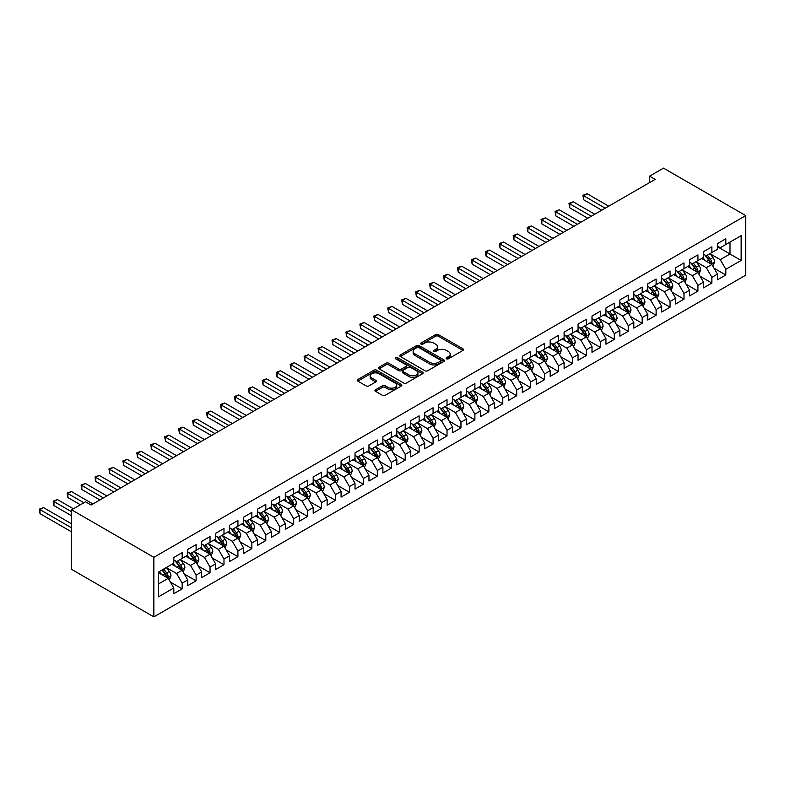 <?xml version="1.0" encoding="UTF-8"?>
<svg xmlns="http://www.w3.org/2000/svg" width="785" height="785" viewBox="0 0 785 785"><rect width="100%" height="100%" fill="white"/><g stroke="black" fill="none" stroke-linecap="round" stroke-linejoin="round"><path stroke-width="1.18" d="M446.498 358.804A1.354 0.785 0 0 0 448.412 358.804L462.954 350.404A1.933 1.119 0 0 0 463.523 349.619A1.933 1.119 0 0 0 462.954 348.825L438.324 334.606A1.933 1.119 0 0 0 435.587 334.606L421.054 343.006A1.354 0.785 0 0 0 420.652 343.555A1.354 0.785 0 0 0 421.054 344.105A1.354 0.785 0 0 0 422.968 344.105L424.852 343.025A6.192 3.572 0 0 1 433.605 343.025L435.655 344.203A6.192 3.572 0 0 1 437.471 346.735A6.192 3.572 0 0 1 435.655 349.266L433.771 350.346A1.354 0.785 0 0 0 433.379 350.905A1.354 0.785 0 0 0 433.771 351.454A1.354 0.785 0 0 0 435.695 351.454L437.569 350.365A6.192 3.572 0 0 1 446.331 350.365L448.382 351.552A6.192 3.572 0 0 1 450.197 354.084A6.192 3.572 0 0 1 448.382 356.606L446.498 357.695A1.354 0.785 0 0 0 446.106 358.245A1.354 0.785 0 0 0 446.498 358.804L446.498 357.695M375.524 389.752A1.933 1.119 0 0 0 374.955 390.537A1.933 1.119 0 0 0 375.524 391.332L382.432 395.316A1.933 1.119 0 0 0 385.17 395.316L401.312 385.994A1.933 1.119 0 0 0 401.881 385.209A1.933 1.119 0 0 0 401.312 384.414L376.682 370.196A1.933 1.119 0 0 0 373.945 370.196L357.803 379.518A1.933 1.119 0 0 0 357.234 380.313A1.933 1.119 0 0 0 357.803 381.098L366.144 385.916A1.933 1.119 0 0 0 368.881 385.916L375.789 381.932A1.933 1.119 0 0 0 376.358 381.137A1.933 1.119 0 0 0 375.789 380.352L371.658 377.958A5.181 2.993 0 0 1 370.137 375.848A5.181 2.993 0 0 1 373.336 373.081A5.181 2.993 0 0 1 378.978 373.729L395.189 383.09A5.181 2.993 0 0 1 396.71 385.209A5.181 2.993 0 0 1 393.511 387.967A5.181 2.993 0 0 1 387.868 387.319L385.17 385.759A1.933 1.119 0 0 0 382.432 385.759L375.524 389.752L375.524 391.332L382.432 387.368L382.432 385.759M71.621 509.838L153.86 557.321L153.86 616.882L71.621 569.4L71.621 509.838L85.555 501.792L91.138 505.01L655.141 179.382L649.568 176.164L649.568 182.601M649.568 176.164L663.502 168.118L745.75 215.6L153.86 557.321M424.979 370.746A1.933 1.119 0 0 0 427.717 370.746L443.868 361.424A1.933 1.119 0 0 0 444.438 360.639A1.933 1.119 0 0 0 443.868 359.844L419.239 345.626A1.933 1.119 0 0 0 416.501 345.626L400.35 354.948A1.933 1.119 0 0 0 399.791 355.742A1.933 1.119 0 0 0 400.35 356.527L424.979 370.746M396.18 359.098A1.354 0.785 0 0 1 397.553 359.285L422.565 373.729L406.444 383.031A1.933 1.119 0 0 1 403.706 383.031L379.076 368.813L379.076 367.233A1.933 1.119 0 0 0 378.507 368.028A1.933 1.119 0 0 0 379.076 368.813M379.076 367.233L385.984 363.249A1.933 1.119 0 0 1 388.722 363.249L398.711 369.009A1.933 1.119 0 0 0 401.449 369.009L406.031 366.369A1.933 1.119 0 0 0 406.601 365.575A1.933 1.119 0 0 0 406.031 364.789L395.63 358.784A1.354 0.785 0 0 1 395.238 358.225A1.354 0.785 0 0 1 396.072 357.509A1.354 0.785 0 0 1 397.553 357.675L422.585 372.129A1.933 1.119 0 0 1 423.154 372.924A1.933 1.119 0 0 1 422.585 373.709L422.585 372.129M153.86 616.882L745.75 275.162L745.75 215.6M717.451 246.745L730.001 253.997L730.001 242.084L741.148 235.637L725.821 244.498L725.821 238.777L717.451 243.605L717.451 249.326L711.877 252.544L711.877 246.833L703.517 251.661L703.517 257.372L697.934 260.591L697.934 254.88L689.573 259.707L689.573 265.418L684 268.637L684 262.926L675.63 267.754L675.63 273.465L670.056 276.683L670.056 270.972L661.696 275.8L661.696 281.521L656.113 284.739L656.113 279.018L647.753 283.846L647.753 289.567L642.179 292.785L642.179 287.065L633.809 291.902L633.809 297.613L628.236 300.832L628.236 295.121L619.875 299.948L619.875 305.659L614.302 308.878L614.302 303.167L605.932 307.995L605.932 313.706L600.358 316.924L600.358 311.213L591.998 316.041L591.998 321.762L586.415 324.98L586.415 319.26L578.054 324.087L578.054 329.808L572.481 333.026L572.481 327.306L564.111 332.143L564.111 337.854L558.537 341.073L558.537 335.362L550.177 340.19L550.177 345.9L544.594 349.119L544.594 343.408L536.234 348.236L536.234 353.947L530.66 357.165L530.66 351.454L522.29 356.282L522.29 361.993L516.716 365.221L516.716 359.501L508.356 364.328L508.356 370.049L502.783 373.267L502.783 367.547L494.413 372.384L494.413 378.095L488.839 381.314L488.839 375.603L480.479 380.431L480.479 386.141L474.896 389.36L474.896 383.649L466.535 388.477L466.535 394.188L460.962 397.406L460.962 391.695L452.592 396.523L452.592 402.234L447.018 405.452L447.018 399.742L438.658 404.569L438.658 410.29L433.075 413.509L433.075 407.788L424.714 412.616L424.714 418.336L419.141 421.555L419.141 415.844L410.771 420.672L410.771 426.383L405.197 429.601L405.197 423.89L396.837 428.718L396.837 434.429L391.264 437.647L391.264 431.936L382.894 436.764L382.894 442.475L377.32 445.694L377.32 439.983L368.96 444.81L368.96 450.531L363.376 453.75L363.376 448.029L355.016 452.857L355.016 458.577L349.443 461.796L349.443 456.075L341.073 460.913L341.073 466.624L335.499 469.842L335.499 464.131L327.139 468.959L327.139 474.67L321.556 477.888L321.556 472.177L313.195 477.005L313.195 482.716L307.622 485.935L307.622 480.224L299.252 485.051L299.252 490.762L293.678 493.991L293.678 488.27L285.318 493.098L285.318 498.818L279.745 502.037L279.745 496.316L271.375 501.154L271.375 506.865L265.801 510.083L265.801 504.372L257.441 509.2L257.441 514.911L251.857 518.129L251.857 512.419L243.497 517.246L243.497 522.957L237.924 526.176L237.924 520.465L229.554 525.293L229.554 531.003L223.98 534.232L223.98 528.511L215.62 533.339L215.62 539.059L210.037 542.278L210.037 536.557L201.676 541.385L201.676 547.106L196.103 550.324L196.103 544.613L187.733 549.441L187.733 555.152L182.159 558.37L182.159 552.66L173.799 557.487L173.799 563.198L158.462 572.049L158.462 596.845L173.799 587.985L168.225 578.329L158.462 572.697M741.148 235.637L741.148 260.434L725.821 269.284L720.237 259.629L710.131 253.79M714.036 268.195L725.821 274.995L725.821 269.284M725.821 274.995L717.451 279.823L717.451 274.112L711.877 277.331L706.304 267.675L696.197 261.837M700.092 276.241L711.877 283.042L711.877 277.331M711.877 283.042L703.517 287.879L703.517 282.158L697.934 285.377L692.36 275.721L682.253 269.883M686.159 284.298L697.934 291.098L697.934 285.377M697.934 291.098L689.573 295.925L689.573 290.205L684 293.423L678.417 283.768L668.31 277.939M672.215 292.344L684 299.144L684 293.423M684 299.144L675.63 303.972L675.63 298.261L670.056 301.479L664.483 291.814L654.376 285.985M658.281 300.39L670.056 307.19L670.056 301.479M670.056 307.19L661.696 312.018L661.696 306.307L656.113 309.525L650.539 299.87L640.432 294.032M644.338 308.436L656.113 315.236L656.113 309.525M656.113 315.236L647.753 320.064L647.753 314.353L642.179 317.572L636.606 307.916L626.499 302.078M630.394 316.483L642.179 323.283L642.179 317.572M642.179 323.283L633.809 328.12L633.809 322.399L628.236 325.618L622.662 315.962L612.555 310.124M616.461 324.539L628.236 331.339L628.236 325.618M628.236 331.339L619.875 336.166L619.875 330.446L614.302 333.664L608.718 324.009L598.612 318.18M602.517 332.585L614.302 339.385L614.302 333.664M614.302 339.385L605.932 344.213L605.932 338.502L600.358 341.72L594.785 332.055L584.678 326.226M588.573 340.631L600.358 347.431L600.358 341.72M600.358 347.431L591.998 352.259L591.998 346.548L586.415 349.767L580.841 340.111L570.734 334.273M574.64 348.677L586.415 355.477L586.415 349.767M586.415 355.477L578.054 360.305L578.054 354.594L572.481 357.813L566.898 348.157L556.791 342.319M560.696 356.724L572.481 363.524L572.481 357.813M572.481 363.524L564.111 368.351L564.111 362.641L558.537 365.859L552.964 356.204L542.857 350.365M546.762 364.77L558.537 371.58L558.537 365.859M558.537 371.58L550.177 376.408L550.177 370.687L544.594 373.905L539.02 364.25L528.913 358.411M532.819 372.826L544.594 379.626L544.594 373.905M544.594 379.626L536.234 384.454L536.234 378.733L530.66 381.961L525.087 372.296L514.98 366.467M518.875 380.872L530.66 387.672L530.66 381.961M530.66 387.672L522.29 392.5L522.29 386.789L516.716 390.008L511.143 380.352L501.036 374.514M504.941 388.918L516.716 395.718L516.716 390.008M516.716 395.718L508.356 400.546L508.356 394.835L502.783 398.054L497.199 388.398L487.092 382.56M490.998 396.965L502.783 403.765L502.783 398.054M502.783 403.765L494.413 408.592L494.413 402.882L488.839 406.1L483.266 396.445L473.159 390.606M477.064 405.011L488.839 411.811L488.839 406.1M488.839 411.811L480.479 416.649L480.479 410.928L474.896 414.146L469.322 404.491L459.215 398.652M463.121 413.067L474.896 419.867L474.896 414.146M474.896 419.867L466.535 424.695L466.535 418.974L460.962 422.202L455.378 412.537L445.272 406.709M449.177 421.113L460.962 427.913L460.962 422.202M460.962 427.913L452.592 432.741L452.592 427.03L447.018 430.249L441.445 420.583L431.338 414.755M435.243 429.159L447.018 435.96L447.018 430.249M447.018 435.96L438.658 440.787L438.658 435.076L433.075 438.295L427.501 428.639L417.394 422.801M421.3 437.206L433.075 444.006L433.075 438.295M433.075 444.006L424.714 448.834L424.714 443.123L419.141 446.341L413.567 436.686L403.461 430.847M407.356 445.252L419.141 452.052L419.141 446.341M419.141 452.052L410.771 456.89L410.771 451.169L405.197 454.387L399.624 444.732L389.517 438.893M393.422 453.308L405.197 460.108L405.197 454.387M405.197 460.108L396.837 464.936L396.837 459.215L391.264 462.434L385.68 452.778L375.573 446.95M379.479 461.354L391.264 468.154L391.264 462.434M391.264 468.154L382.894 472.982L382.894 467.271L377.32 470.49L371.747 460.824L361.64 454.996M365.545 469.401L377.32 476.201L377.32 470.49M377.32 476.201L368.96 481.028L368.96 475.317L363.376 478.536L357.803 468.88L347.696 463.042M351.601 477.447L363.376 484.247L363.376 478.536M363.376 484.247L355.016 489.075L355.016 483.364L349.443 486.582L343.859 476.927L333.753 471.088M337.658 485.493L349.443 492.293L349.443 486.582M349.443 492.293L341.073 497.121L341.073 491.41L335.499 494.628L329.926 484.973L319.819 479.135M323.724 493.549L335.499 500.349L335.499 494.628M335.499 500.349L327.139 505.177L327.139 499.456L321.556 502.675L315.982 493.019L305.875 487.191M309.781 501.595L321.556 508.395L321.556 502.675M321.556 508.395L313.195 513.223L313.195 507.512L307.622 510.731L302.048 501.065L291.941 495.237M295.837 509.642L307.622 516.442L307.622 510.731M307.622 516.442L299.252 521.269L299.252 515.559L293.678 518.777L288.105 509.122L277.998 503.283M281.903 517.688L293.678 524.488L293.678 518.777M293.678 524.488L285.318 529.316L285.318 523.605L279.745 526.823L274.161 517.168L264.054 511.329M267.96 525.734L279.745 532.534L279.745 526.823M279.745 532.534L271.375 537.362L271.375 531.651L265.801 534.87L260.227 525.214L250.121 519.376M254.026 533.78L265.801 540.59L265.801 534.87M265.801 540.59L257.441 545.418L257.441 539.697L251.857 542.916L246.284 533.26L236.177 527.422M240.082 541.836L251.857 548.636L251.857 542.916M251.857 548.636L243.497 553.464L243.497 547.744L237.924 550.972L232.34 541.307L222.233 535.478M226.139 549.883L237.924 556.683L237.924 550.972M237.924 556.683L229.554 561.51L229.554 555.8L223.98 559.018L218.407 549.353L208.3 543.524M212.205 557.929L223.98 564.729L223.98 559.018M223.98 564.729L215.62 569.557L215.62 563.846L210.037 567.064L204.463 557.409L194.356 551.57M198.262 565.975L210.037 572.775L210.037 567.064M210.037 572.775L201.676 577.603L201.676 571.892L196.103 575.111L190.529 565.455L180.422 559.617M184.318 574.021L196.103 580.821L196.103 575.111M196.103 580.821L187.733 585.659L187.733 579.938L182.159 583.157L176.586 573.501L166.479 567.663M170.384 582.077L182.159 588.878L182.159 583.157M182.159 588.878L173.799 593.705L173.799 587.985M173.799 559.98L176.586 561.589L182.159 558.37M158.462 583.962L168.225 578.329M187.733 551.933L190.529 553.543L196.103 550.324M176.586 573.501L182.159 570.283L171.846 564.327M187.733 579.938L182.159 570.283M201.676 543.887L204.463 545.496L210.037 542.278M190.529 565.455L196.103 562.237L185.79 556.28M201.676 571.892L196.103 562.237M215.62 535.841L218.407 537.45L223.98 534.232M204.463 557.409L210.037 554.19L199.724 548.234M215.62 563.846L210.037 554.19M229.554 527.785L232.34 529.394L237.924 526.176M218.407 549.353L223.98 546.134L213.667 540.178M229.554 555.8L223.98 546.134M243.497 519.739L246.284 521.348L251.857 518.129M232.34 541.307L237.924 538.088L227.601 532.132M243.497 547.744L237.924 538.088M257.441 511.692L260.227 513.302L265.801 510.083M246.284 533.26L251.857 530.042L241.544 524.086M257.441 539.697L251.857 530.042M271.375 503.646L274.161 505.255L279.745 502.037M260.227 525.214L265.801 521.996L255.488 516.039M271.375 531.651L265.801 521.996M285.318 495.6L288.105 497.209L293.678 493.991M274.161 517.168L279.745 513.949L269.422 507.993M285.318 523.605L279.745 513.949M299.252 487.544L302.048 489.153L307.622 485.935M288.105 509.122L293.678 505.893L283.365 499.947M299.252 515.559L293.678 505.893M313.195 479.498L315.982 481.107L321.556 477.888M302.048 501.065L307.622 497.847L297.309 491.891M313.195 507.512L307.622 497.847M327.139 471.451L329.926 473.061L335.499 469.842M315.982 493.019L321.556 489.801L311.243 483.845M327.139 499.456L321.556 489.801M341.073 463.405L343.859 465.014L349.443 461.796M329.926 484.973L335.499 481.754L325.186 475.798M341.073 491.41L335.499 481.754M355.016 455.359L357.803 456.968L363.376 453.75M343.859 476.927L349.443 473.708L339.12 467.752M355.016 483.364L349.443 473.708M368.96 447.303L371.747 448.922L377.32 445.694M357.803 468.88L363.376 465.662L353.064 459.706M368.96 475.317L363.376 465.662M382.894 439.257L385.68 440.866L391.264 437.647M371.747 460.824L377.32 457.606L367.007 451.65M382.894 467.271L377.32 457.606M396.837 431.21L399.624 432.82L405.197 429.601M385.68 452.778L391.264 449.56L380.941 443.603M396.837 459.215L391.264 449.56M410.771 423.164L413.567 424.773L419.141 421.555M399.624 444.732L405.197 441.513L394.884 435.557M410.771 451.169L405.197 441.513M424.714 415.118L427.501 416.727L433.075 413.509M413.567 436.686L419.141 433.467L408.828 427.511M424.714 443.123L419.141 433.467M438.658 407.072L441.445 408.681L447.018 405.452M427.501 428.639L433.075 425.421L422.762 419.465M438.658 435.076L433.075 425.421M452.592 399.015L455.378 400.625L460.962 397.406M441.445 420.583L447.018 417.365L436.705 411.409M452.592 427.03L447.018 417.365M466.535 390.969L469.322 392.578L474.896 389.36M455.378 412.537L460.962 409.319L450.639 403.362M466.535 418.974L460.962 409.319M480.479 382.923L483.266 384.532L488.839 381.314M469.322 404.491L474.896 401.272L464.583 395.316M480.479 410.928L474.896 401.272M494.413 374.877L497.199 376.486L502.783 373.267M483.266 396.445L488.839 393.226L478.526 387.27M494.413 402.882L488.839 393.226M508.356 366.83L511.143 368.44L516.716 365.221M497.199 388.398L502.783 385.18L492.46 379.224M508.356 394.835L502.783 385.18M522.29 358.774L525.087 360.384L530.66 357.165M511.143 380.352L516.716 377.124L506.404 371.168M522.29 386.789L516.716 377.124M536.234 350.728L539.02 352.337L544.594 349.119M525.087 372.296L530.66 369.078L520.347 363.121M536.234 378.733L530.66 369.078M550.177 342.682L552.964 344.291L558.537 341.073M539.02 364.25L544.594 361.031L534.281 355.075M550.177 370.687L544.594 361.031M564.111 334.636L566.898 336.245L572.481 333.026M552.964 356.204L558.537 352.985L548.224 347.029M564.111 362.641L558.537 352.985M578.054 326.589L580.841 328.199L586.415 324.98M566.898 348.157L572.481 344.939L562.158 338.983M578.054 354.594L572.481 344.939M591.998 318.533L594.785 320.143L600.358 316.924M580.841 340.111L586.415 336.893L576.102 330.936M591.998 346.548L586.415 336.893M605.932 310.487L608.718 312.096L614.302 308.878M594.785 332.055L600.358 328.837L590.045 322.88M605.932 338.502L600.358 328.837M619.875 302.441L622.662 304.05L628.236 300.832M608.718 324.009L614.302 320.79L603.979 314.834M619.875 330.446L614.302 320.79M633.809 294.395L636.606 296.004L642.179 292.785M622.662 315.962L628.236 312.744L617.923 306.788M633.809 322.399L628.236 312.744M647.753 286.348L650.539 287.958L656.113 284.739M636.606 307.916L642.179 304.698L631.856 298.742M647.753 314.353L642.179 304.698M661.696 278.302L664.483 279.911L670.056 276.683M650.539 299.87L656.113 296.651L645.8 290.695M661.696 306.307L656.113 296.651M675.63 270.246L678.417 271.855L684 268.637M664.483 291.814L670.056 288.595L659.743 282.639M675.63 298.261L670.056 288.595M689.573 262.2L692.36 263.809L697.934 260.591M678.417 283.768L684 280.549L673.677 274.593M689.573 290.205L684 280.549M703.517 254.154L706.304 255.763L711.877 252.544M692.36 275.721L697.934 272.503L687.621 266.547M703.517 282.158L697.934 272.503M717.451 246.107L720.237 247.717L725.821 244.498M706.304 267.675L711.877 264.457L701.564 258.5M717.451 274.112L711.877 264.457M720.237 259.629L730.001 253.997L741.148 260.434M447.038 358.99L448.382 358.215A6.192 3.572 0 0 0 450.197 355.693L450.197 354.084M437.471 346.735L437.471 348.344A6.192 3.572 0 0 1 435.655 350.875L434.321 351.651M462.924 350.424L438.324 336.215A1.933 1.119 0 0 0 435.587 336.215L421.594 344.301M443.839 361.443L419.239 347.235A1.933 1.119 0 0 0 416.501 347.235L400.379 356.547M440.444 361.188A1.354 0.785 0 0 0 440.846 360.639A1.354 0.785 0 0 0 440.444 360.089L418.827 347.608A1.354 0.785 0 0 0 416.913 347.608L414.931 348.746A6.192 3.572 0 0 0 413.116 351.278A6.192 3.572 0 0 0 414.931 353.809L429.709 362.336A6.192 3.572 0 0 0 438.462 362.336L440.444 361.188L440.444 362.798A1.354 0.785 0 0 0 440.846 362.248L440.846 360.639M413.116 351.278L413.116 352.887A6.192 3.572 0 0 0 414.931 355.419L414.931 353.809M440.444 362.798L438.462 363.946A6.192 3.572 0 0 1 429.709 363.946L414.931 355.419M379.106 368.832L385.984 364.858L385.984 363.249M406.601 365.575L406.601 367.184A1.933 1.119 0 0 1 406.031 367.979L401.449 370.618A1.933 1.119 0 0 1 398.711 370.618L388.722 364.858A1.933 1.119 0 0 0 385.984 364.858M409.073 374.995A5.181 2.993 0 0 0 414.715 375.642A5.181 2.993 0 0 0 417.914 372.885A5.181 2.993 0 0 0 416.393 370.765L410.683 367.468A1.933 1.119 0 0 0 407.945 367.468L403.362 370.118A1.933 1.119 0 0 0 402.803 370.912A1.933 1.119 0 0 0 403.362 371.697L409.073 374.995L409.073 376.604A5.181 2.993 0 0 0 414.715 377.251A5.181 2.993 0 0 0 417.914 374.494L417.914 372.885M402.803 370.912L402.803 372.522A1.933 1.119 0 0 0 403.362 373.307L403.362 371.697M409.073 376.604L403.362 373.307M396.71 385.209L396.71 386.819A5.181 2.993 0 0 1 393.511 389.576A5.181 2.993 0 0 1 387.868 388.928L385.17 387.368A1.933 1.119 0 0 0 382.432 387.368M370.137 375.848L370.137 377.457A5.181 2.993 0 0 0 371.658 379.567L371.658 377.958M375.789 380.352L375.789 381.932L371.658 379.567M401.282 386.014L376.682 371.805A1.933 1.119 0 0 0 373.945 371.805L357.823 381.117L357.803 379.518M712.908 266.243L714.635 262.023A5.22 3.012 -120 0 0 712.966 257.578L710.003 253.624M705.293 260.649L703.036 257.647M608.718 206.19L587.16 193.738L583.667 195.75L583.667 199.773L601.752 210.213M710.896 263.888L711.818 262.249A5.22 3.012 -120 0 0 710.317 259.109L707.363 255.154M705.666 255.4L709.326 260.277A2.659 1.541 60 0 1 709.807 261.091L711.818 262.249M704.753 254.87L708.649 260.07A5.22 3.012 60 0 1 710.14 263.211L710.248 263.515M583.667 199.773L582.902 195.308L605.235 208.202M582.902 195.308L587.16 193.738M698.964 274.289L700.691 270.069A5.22 3.012 -120 0 0 699.033 265.624L696.069 261.67M691.349 268.696L689.093 265.693M594.785 214.236L573.217 201.784L569.733 203.796L569.733 207.819L587.808 218.259M696.952 271.934L697.875 270.295A5.22 3.012 -120 0 0 696.383 267.155L693.42 263.201M691.732 263.446L695.382 268.333A2.659 1.541 60 0 1 695.873 269.137L697.875 270.295M690.81 262.916L694.705 268.117A5.22 3.012 60 0 1 696.207 271.257L696.305 271.561M569.733 207.819L568.968 203.354L591.291 216.248M568.968 203.354L573.217 201.784M685.03 282.335L686.757 278.116A5.22 3.012 -120 0 0 685.089 273.671L682.126 269.716M677.406 276.752L675.159 273.739M580.841 222.283L559.273 209.831L555.79 211.842L555.79 215.865L573.874 226.306M683.009 279.98L683.931 278.341A5.22 3.012 -120 0 0 682.44 275.201L679.476 271.247M677.789 271.492L681.449 276.379A2.659 1.541 60 0 1 681.929 277.183L683.931 278.341M676.866 270.962L680.772 276.163A5.22 3.012 60 0 1 682.263 279.313L682.371 279.607M555.79 215.865L555.024 211.4L577.358 224.294M555.024 211.4L559.273 209.831M671.087 290.381L672.814 286.172A5.22 3.012 -120 0 0 671.146 281.717L668.192 277.762M663.472 284.798L661.215 281.795M566.898 230.329L545.339 217.877L541.856 219.888L541.856 223.921L559.931 234.352M669.075 288.026L669.997 286.388A5.22 3.012 -120 0 0 668.496 283.248L665.543 279.293M663.845 279.538L667.505 284.425A2.659 1.541 60 0 1 667.986 285.23L669.997 286.388M662.933 279.009L666.828 284.219A5.22 3.012 60 0 1 668.32 287.359L668.428 287.663M541.856 223.921L541.081 219.447L563.414 232.34M541.081 219.447L545.339 217.877M657.153 298.437L658.88 294.218A5.22 3.012 -120 0 0 657.212 289.763L654.248 285.818M649.529 292.844L647.282 289.842M552.964 238.375L531.396 225.933L527.913 227.944L527.913 231.968L545.987 242.398M655.132 296.082L656.054 294.444A5.22 3.012 -120 0 0 654.562 291.294L651.599 287.339M649.911 287.595L653.562 292.471A2.659 1.541 60 0 1 654.052 293.286L656.054 294.444M648.989 287.055L652.885 292.265A5.22 3.012 60 0 1 654.386 295.405L654.484 295.709M527.913 231.968L527.147 227.503L549.48 240.387M527.147 227.503L531.396 225.933M643.209 306.484L644.936 302.264A5.22 3.012 -120 0 0 643.268 297.819L640.305 293.865M635.585 300.89L633.338 297.888M539.02 246.431L517.452 233.979L513.969 235.991L513.969 240.014L532.053 250.454M641.188 304.129L642.12 302.49A5.22 3.012 -120 0 0 640.619 299.35L637.655 295.396M635.968 295.641L639.628 300.518A2.659 1.541 60 0 1 640.109 301.332L642.12 302.49M635.045 295.111L638.951 300.312A5.22 3.012 60 0 1 640.442 303.452L640.55 303.756M513.969 240.014L513.204 235.549L535.537 248.443M513.204 235.549L517.452 233.979M629.266 314.53L630.993 310.31A5.22 3.012 -120 0 0 629.325 305.865L626.371 301.911M621.651 308.937L619.394 305.934M525.077 254.477L503.519 242.025L500.035 244.037L500.035 248.06L518.11 258.5M627.254 312.175L628.177 310.536A5.22 3.012 -120 0 0 626.685 307.396L623.722 303.442M622.034 303.687L625.684 308.574A2.659 1.541 60 0 1 626.175 309.378L628.177 310.536M621.112 303.157L625.007 308.358A5.22 3.012 60 0 1 626.499 311.498L626.607 311.802M500.035 248.06L499.27 243.595L521.593 256.489M499.27 243.595L503.519 242.025M615.332 322.576L617.059 318.357A5.22 3.012 -120 0 0 615.391 313.912L612.428 309.957M607.708 316.993L605.461 313.98M511.143 262.524L489.575 250.072L486.092 252.083L486.092 256.106L504.176 266.547M613.311 320.221L614.233 318.582A5.22 3.012 -120 0 0 612.742 315.442L609.778 311.488M608.09 311.733L611.75 316.62A2.659 1.541 60 0 1 612.231 317.425L614.233 318.582M607.168 311.203L611.064 316.404A5.22 3.012 60 0 1 612.565 319.554L612.673 319.848M486.092 256.106L485.326 251.642L507.659 264.535M485.326 251.642L489.575 250.072M601.389 330.622L603.115 326.413A5.22 3.012 -120 0 0 601.447 321.958L598.484 318.003M593.774 325.039L591.517 322.027M497.199 270.57L475.641 258.118L472.148 260.129L472.148 264.152L490.233 274.593M599.377 328.267L600.299 326.629A5.22 3.012 -120 0 0 598.798 323.489L595.844 319.534M594.147 319.78L597.807 324.666A2.659 1.541 60 0 1 598.288 325.471L600.299 326.629M593.234 319.25L597.13 324.45A5.22 3.012 60 0 1 598.621 327.6L598.729 327.904M472.148 264.152L471.383 259.688L493.716 272.581M471.383 259.688L475.641 258.118M587.445 338.678L589.172 334.459A5.22 3.012 -120 0 0 587.514 330.004L584.55 326.06M579.83 333.085L577.583 330.083M483.266 278.616L461.698 266.174L458.214 268.185L458.214 272.209L476.289 282.639M585.433 336.323L586.356 334.675A5.22 3.012 -120 0 0 584.864 331.535L581.901 327.58M580.213 327.836L583.863 332.712A2.659 1.541 60 0 1 584.354 333.517L586.356 334.675M579.291 327.296L583.186 332.506A5.22 3.012 60 0 1 584.688 335.646L584.786 335.951M458.214 272.209L457.449 267.734L479.772 280.628M457.449 267.734L461.698 266.174M573.511 346.725L575.238 342.505A5.22 3.012 -120 0 0 573.57 338.06L570.607 334.106M565.887 341.132L563.64 338.129M469.322 286.672L447.754 274.22L444.271 276.232L444.271 280.255L462.355 290.695M571.49 344.37L572.412 342.731A5.22 3.012 -120 0 0 570.921 339.581L567.957 335.637M566.27 335.882L569.93 340.759A2.659 1.541 60 0 1 570.41 341.573L572.412 342.731M565.347 335.352L569.253 340.553A5.22 3.012 60 0 1 570.744 343.693L570.852 343.997M444.271 280.255L443.505 275.79L465.839 288.684M443.505 275.79L447.754 274.22M559.568 354.771L561.295 350.552A5.22 3.012 -120 0 0 559.627 346.106L556.673 342.152M551.953 349.178L549.696 346.175M455.378 294.718L433.82 282.266L430.337 284.278L430.337 288.301L448.412 298.742M557.556 352.416L558.478 350.777A5.22 3.012 -120 0 0 556.977 347.637L554.024 343.683M552.326 343.928L555.986 348.805A2.659 1.541 60 0 1 556.467 349.619L558.478 350.777M551.413 343.398L555.309 348.599A5.22 3.012 60 0 1 556.801 351.739L556.908 352.043M430.337 288.301L429.562 283.836L451.895 296.73M429.562 283.836L433.82 282.266M545.634 362.817L547.361 358.598A5.22 3.012 -120 0 0 545.693 354.153L542.729 350.198M538.01 357.224L535.762 354.221M441.445 302.765L419.877 290.313L416.393 292.324L416.393 296.347L434.468 306.788M543.612 360.462L544.535 358.823A5.22 3.012 -120 0 0 543.043 355.683L540.08 351.729M538.392 351.974L542.052 356.861A2.659 1.541 60 0 1 542.533 357.666L544.535 358.823M537.47 351.445L541.365 356.645A5.22 3.012 60 0 1 542.867 359.785L542.975 360.089M416.393 296.347L415.628 291.883L437.961 304.776M415.628 291.883L419.877 290.313M531.69 370.863L533.417 366.654A5.22 3.012 -120 0 0 531.749 362.199L528.786 358.245M524.066 365.28L521.819 362.268M427.501 310.811L405.933 298.359L402.45 300.37L402.45 304.394L420.534 314.834M529.669 368.508L530.601 366.87A5.22 3.012 -120 0 0 529.1 363.73L526.136 359.775M524.449 360.021L528.109 364.907A2.659 1.541 60 0 1 528.59 365.712L530.601 366.87M523.536 359.491L527.432 364.691A5.22 3.012 60 0 1 528.923 367.841L529.031 368.136M402.45 304.394L401.685 299.929L424.018 312.822M401.685 299.929L405.933 298.359M517.747 378.92L519.474 374.7A5.22 3.012 -120 0 0 517.806 370.245L514.852 366.301M510.132 373.326L507.875 370.324M413.567 318.857L392 306.405L388.516 308.426L388.516 312.45L406.591 322.88M515.735 376.564L516.658 374.916A5.22 3.012 -120 0 0 515.166 371.776L512.203 367.822M510.515 368.067L514.165 372.953A2.659 1.541 60 0 1 514.656 373.758L516.658 374.916M509.593 367.537L513.488 372.747A5.22 3.012 60 0 1 514.98 375.887L515.088 376.192M388.516 312.45L387.751 307.975L410.074 320.869M387.751 307.975L392 306.405M503.813 386.966L505.54 382.746A5.22 3.012 -120 0 0 503.872 378.301L500.909 374.347M496.189 381.373L493.942 378.37M399.624 326.903L378.056 314.461L374.573 316.473L374.573 320.496L392.657 330.936M501.792 384.611L502.714 382.972A5.22 3.012 -120 0 0 501.222 379.822L498.259 375.878M496.571 376.123L500.231 381A2.659 1.541 60 0 1 500.712 381.814L502.714 382.972M495.649 375.593L499.545 380.794A5.22 3.012 60 0 1 501.046 383.934L501.154 384.238M374.573 320.496L373.807 316.031L396.14 328.915M373.807 316.031L378.056 314.461M489.869 395.012L491.596 390.793A5.22 3.012 -120 0 0 489.928 386.348L486.965 382.393M482.255 389.419L479.998 386.416M385.68 334.959L364.122 322.507L360.629 324.519L360.629 328.542L378.713 338.983M487.858 392.657L488.78 391.018A5.22 3.012 -120 0 0 487.279 387.878L484.325 383.924M482.628 384.169L486.288 389.046A2.659 1.541 60 0 1 486.769 389.86L488.78 391.018M481.715 383.639L485.611 388.84A5.22 3.012 60 0 1 487.102 391.98L487.21 392.284M360.629 328.542L359.864 324.077L382.197 336.971M359.864 324.077L364.122 322.507M475.926 403.058L477.663 398.839A5.22 3.012 -120 0 0 475.995 394.394L473.031 390.439M468.311 397.465L466.064 394.462M371.747 343.006L350.179 330.554L346.695 332.565L346.695 336.588L364.77 347.029M473.914 400.703L474.837 399.065A5.22 3.012 -120 0 0 473.345 395.925L470.382 391.97M468.694 392.215L472.344 397.102A2.659 1.541 60 0 1 472.835 397.907L474.837 399.065M467.772 391.686L471.667 396.886A5.22 3.012 60 0 1 473.169 400.026L473.267 400.33M346.695 336.588L345.93 332.124L368.253 345.017M345.93 332.124L350.179 330.554M461.992 411.104L463.719 406.885A5.22 3.012 -120 0 0 462.051 402.44L459.088 398.486M454.368 405.521L452.121 402.509M357.803 351.052L336.235 338.6L332.752 340.611L332.752 344.635L350.836 355.075M459.971 408.75L460.893 407.111A5.22 3.012 -120 0 0 459.402 403.971L456.438 400.016M454.75 400.262L458.411 405.148A2.659 1.541 60 0 1 458.891 405.953L460.893 407.111M453.828 399.732L457.733 404.932A5.22 3.012 60 0 1 459.225 408.082L459.333 408.377M332.752 344.635L331.986 340.17L354.32 353.064M331.986 340.17L336.235 338.6M448.049 419.151L449.776 414.941A5.22 3.012 -120 0 0 448.107 410.486L445.154 406.532M440.434 413.567L438.177 410.565M343.859 359.098L322.301 346.646L318.818 348.658L318.818 352.691L336.893 363.121M446.037 416.796L446.959 415.157A5.22 3.012 -120 0 0 445.458 412.017L442.504 408.063M440.807 408.308L444.467 413.195A2.659 1.541 60 0 1 444.948 413.999L446.959 415.157M439.894 407.778L443.79 412.988A5.22 3.012 60 0 1 445.281 416.128L445.389 416.433M318.818 352.691L318.043 348.216L340.376 361.11M318.043 348.216L322.301 346.646M434.115 427.207L435.842 422.987A5.22 3.012 -120 0 0 434.174 418.542L431.21 414.588M426.49 421.614L424.243 418.611M329.926 367.144L308.358 354.702L304.874 356.714L304.874 360.737L322.949 371.168M432.093 424.852L433.016 423.213A5.22 3.012 -120 0 0 431.524 420.063L428.561 416.109M426.873 416.364L430.533 421.241A2.659 1.541 60 0 1 431.014 422.055L433.016 423.213M425.951 415.834L429.846 421.035A5.22 3.012 60 0 1 431.348 424.175L431.456 424.479M304.874 360.737L304.109 356.272L326.442 369.156M304.109 356.272L308.358 354.702M420.171 435.253L421.898 431.034A5.22 3.012 -120 0 0 420.23 426.589L417.267 422.634M412.547 429.66L410.3 426.657M315.982 375.201L294.414 362.748L290.931 364.76L290.931 368.783L309.015 379.224M418.15 432.898L419.082 431.259A5.22 3.012 -120 0 0 417.581 428.119L414.617 424.165M412.93 424.41L416.59 429.287A2.659 1.541 60 0 1 417.07 430.101L419.082 431.259M412.017 423.88L415.913 429.081A5.22 3.012 60 0 1 417.404 432.221L417.512 432.525M290.931 368.783L290.165 364.318L312.499 377.212M290.165 364.318L294.414 362.748M406.228 443.299L407.955 439.08A5.22 3.012 -120 0 0 406.296 434.635L403.333 430.68M398.613 437.706L396.356 434.704M302.048 383.247L280.48 370.795L276.997 372.806L276.997 376.829L295.072 387.27M404.216 440.944L405.138 439.306A5.22 3.012 -120 0 0 403.647 436.166L400.684 432.211M398.996 432.457L402.646 437.343A2.659 1.541 60 0 1 403.137 438.148L405.138 439.306M398.073 431.927L401.969 437.127A5.22 3.012 60 0 1 403.47 440.267L403.568 440.571M276.997 376.829L276.232 372.365L298.555 385.258M276.232 372.365L280.48 370.795M392.294 451.346L394.021 447.126A5.22 3.012 -120 0 0 392.353 442.681L389.389 438.727M384.67 445.762L382.423 442.75M288.105 391.293L266.537 378.841L263.053 380.853L263.053 384.876L281.138 395.316M390.273 448.991L391.195 447.352A5.22 3.012 -120 0 0 389.703 444.212L386.74 440.257M385.052 440.503L388.712 445.389A2.659 1.541 60 0 1 389.193 446.194L391.195 447.352M384.13 439.973L388.025 445.173A5.22 3.012 60 0 1 389.527 448.323L389.635 448.618M263.053 384.876L262.288 380.411L284.621 393.305M262.288 380.411L266.537 378.841M378.35 459.392L380.077 455.182A5.22 3.012 -120 0 0 378.409 450.727L375.446 446.773M370.736 453.808L368.479 450.796M274.161 399.339L252.603 386.887L249.11 388.899L249.11 392.922L267.194 403.362M376.339 457.037L377.261 455.398A5.22 3.012 -120 0 0 375.76 452.258L372.806 448.304M371.109 448.549L374.769 453.436A2.659 1.541 60 0 1 375.25 454.24L377.261 455.398M370.196 448.019L374.092 453.23A5.22 3.012 60 0 1 375.583 456.37L375.691 456.674M249.11 392.922L248.345 388.457L270.678 401.351M248.345 388.457L252.603 386.887M364.407 467.448L366.144 463.228A5.22 3.012 -120 0 0 364.475 458.774L361.512 454.829M356.792 461.855L354.545 458.852M260.227 407.386L238.66 394.943L235.176 396.955L235.176 400.978L253.251 411.409M362.395 465.093L363.318 463.454A5.22 3.012 -120 0 0 361.826 460.304L358.863 456.35M357.175 456.605L360.825 461.482A2.659 1.541 60 0 1 361.316 462.286L363.318 463.454M356.253 456.065L360.148 461.276A5.22 3.012 60 0 1 361.649 464.416L361.748 464.72M235.176 400.978L234.411 396.503L256.734 409.397M234.411 396.503L238.66 394.943M350.473 475.494L352.2 471.275A5.22 3.012 -120 0 0 350.532 466.83L347.569 462.875M342.849 469.901L340.602 466.898M246.284 415.442L224.716 402.99L221.233 405.001L221.233 409.024L239.317 419.465M348.452 473.139L349.374 471.5A5.22 3.012 -120 0 0 347.883 468.351L344.919 464.406M343.231 464.651L346.891 469.528A2.659 1.541 60 0 1 347.372 470.343L349.374 471.5M342.309 464.121L346.214 469.322A5.22 3.012 60 0 1 347.706 472.462L347.814 472.766M221.233 409.024L220.467 404.56L242.8 417.453M220.467 404.56L224.716 402.99M336.529 483.54L338.257 479.321A5.22 3.012 -120 0 0 336.588 474.876L333.635 470.921M328.915 477.947L326.658 474.945M232.34 423.488L210.782 411.036L207.299 413.047L207.299 417.07L225.374 427.511M334.518 481.185L335.44 479.547A5.22 3.012 -120 0 0 333.939 476.407L330.985 472.452M329.288 472.698L332.948 477.574A2.659 1.541 60 0 1 333.429 478.389L335.44 479.547M328.375 472.168L332.271 477.368A5.22 3.012 60 0 1 333.762 480.508L333.87 480.812M207.299 417.07L206.524 412.606L228.857 425.499M206.524 412.606L210.782 411.036M322.596 491.587L324.323 487.367A5.22 3.012 -120 0 0 322.655 482.922L319.691 478.968M314.971 485.993L312.724 482.991M218.407 431.534L196.839 419.082L193.355 421.094L193.355 425.117L211.43 435.557M320.574 489.232L321.497 487.593A5.22 3.012 -120 0 0 320.005 484.453L317.042 480.498M315.354 480.744L319.014 485.63A2.659 1.541 60 0 1 319.495 486.435L321.497 487.593M314.432 480.214L318.327 485.415A5.22 3.012 60 0 1 319.829 488.555L319.937 488.859M193.355 425.117L192.59 420.652L214.923 433.546M192.59 420.652L196.839 419.082M308.652 499.633L310.379 495.423A5.22 3.012 -120 0 0 308.711 490.968L305.748 487.014M301.028 494.05L298.781 491.037M204.463 439.58L182.905 427.128L179.412 429.14L179.412 433.163L197.496 443.603M306.631 497.278L307.563 495.639A5.22 3.012 -120 0 0 306.062 492.499L303.098 488.545M301.411 488.79L305.071 493.677A2.659 1.541 60 0 1 305.551 494.481L307.563 495.639M300.498 488.26L304.394 493.461A5.22 3.012 60 0 1 305.885 496.611L305.993 496.905M179.412 433.163L178.646 428.698L200.98 441.592M178.646 428.698L182.905 427.128M294.709 507.689L296.436 503.47A5.22 3.012 -120 0 0 294.777 499.015L291.814 495.07M287.094 502.096L284.837 499.093M190.529 447.627L168.961 435.175L165.478 437.196L165.478 441.219L183.553 451.65M292.697 505.334L293.619 503.685A5.22 3.012 -120 0 0 292.128 500.545L289.165 496.591M287.477 496.836L291.127 501.723A2.659 1.541 60 0 1 291.618 502.528L293.619 503.685M286.554 496.306L290.45 501.517A5.22 3.012 60 0 1 291.951 504.657L292.049 504.961M165.478 441.219L164.713 436.745L187.036 449.638M164.713 436.745L168.961 435.175M280.775 515.735L282.502 511.516A5.22 3.012 -120 0 0 280.834 507.071L277.87 503.116M273.151 510.142L270.903 507.139M176.586 455.673L155.018 443.231L151.534 445.242L151.534 449.265L169.619 459.706M278.753 513.38L279.676 511.741A5.22 3.012 -120 0 0 278.184 508.592L275.221 504.647M273.533 504.892L277.193 509.769A2.659 1.541 60 0 1 277.674 510.584L279.676 511.741M272.611 504.362L276.516 509.563A5.22 3.012 60 0 1 278.008 512.703L278.116 513.007M151.534 449.265L150.769 444.801L173.102 457.694M150.769 444.801L155.018 443.231M266.831 523.781L268.558 519.562A5.22 3.012 -120 0 0 266.89 515.117L263.927 511.163M259.217 518.188L256.96 515.186M162.642 463.729L141.084 451.277L137.591 453.288L137.591 457.312L155.675 467.752M264.82 521.426L265.742 519.788A5.22 3.012 -120 0 0 264.241 516.648L261.287 512.693M259.59 512.939L263.25 517.815A2.659 1.541 60 0 1 263.731 518.63L265.742 519.788M258.677 512.409L262.573 517.609A5.22 3.012 60 0 1 264.064 520.749L264.172 521.054M137.591 457.312L136.826 452.847L159.159 465.74M136.826 452.847L141.084 451.277M252.888 531.828L254.625 527.608A5.22 3.012 -120 0 0 252.956 523.163L249.993 519.209M245.273 526.235L243.026 523.232M148.708 471.775L127.141 459.323L123.657 461.335L123.657 465.358L141.732 475.798M250.876 529.473L251.799 527.834A5.22 3.012 -120 0 0 250.307 524.694L247.344 520.74M245.656 520.985L249.306 525.871A2.659 1.541 60 0 1 249.797 526.676L251.799 527.834M244.734 520.455L248.629 525.656A5.22 3.012 60 0 1 250.13 528.796L250.229 529.1M123.657 465.358L122.892 460.893L145.225 473.787M122.892 460.893L127.141 459.323M238.954 539.874L240.681 535.655A5.22 3.012 -120 0 0 239.013 531.209L236.049 527.255M231.33 534.291L229.083 531.278M134.765 479.821L113.197 467.369L109.714 469.381L109.714 473.404L127.798 483.845M236.933 537.519L237.865 535.88A5.22 3.012 -120 0 0 236.363 532.74L233.4 528.786M231.712 529.031L235.372 533.918A2.659 1.541 60 0 1 235.853 534.722L237.865 535.88M230.79 528.501L234.695 533.702A5.22 3.012 60 0 1 236.187 536.852L236.295 537.146M109.714 473.404L108.948 468.939L131.281 481.833M108.948 468.939L113.197 467.369M225.01 547.93L226.737 543.711A5.22 3.012 -120 0 0 225.069 539.256L222.116 535.301M217.396 542.337L215.139 539.334M120.821 487.868L99.263 475.416L95.78 477.427L95.78 481.46L113.854 491.891M222.999 545.565L223.921 543.927A5.22 3.012 -120 0 0 222.42 540.786L219.466 536.832M217.769 537.077L221.429 541.964A2.659 1.541 60 0 1 221.91 542.769L223.921 543.927M216.856 536.547L220.752 541.758A5.22 3.012 60 0 1 222.243 544.898L222.351 545.202M95.78 481.46L95.005 476.986L117.338 489.879M95.005 476.986L99.263 475.416M211.077 555.976L212.804 551.757A5.22 3.012 -120 0 0 211.136 547.312L208.172 543.357M203.452 550.383L201.205 547.38M106.888 495.914L85.32 483.472L81.836 485.483L81.836 489.506L99.911 499.947M209.055 553.621L209.978 551.983A5.22 3.012 -120 0 0 208.486 548.833L205.523 544.888M203.835 545.133L207.495 550.01A2.659 1.541 60 0 1 207.976 550.825L209.978 551.983M202.913 544.604L206.808 549.804A5.22 3.012 60 0 1 208.31 552.944L208.417 553.248M81.836 489.506L81.071 485.042L103.404 497.925M81.071 485.042L85.32 483.472M197.133 564.022L198.86 559.803A5.22 3.012 -120 0 0 197.192 555.358L194.229 551.404M189.509 558.429L187.262 555.427M92.944 503.97L71.386 491.518L67.893 493.529L67.893 497.553L80.404 504.775M195.122 561.667L196.044 560.029A5.22 3.012 -120 0 0 194.543 556.889L191.579 552.934M189.892 553.18L193.552 558.057A2.659 1.541 60 0 1 194.032 558.871L196.044 560.029M188.979 552.65L192.874 557.85A5.22 3.012 60 0 1 194.366 560.99L194.474 561.295M67.893 497.553L67.127 493.088L83.887 502.763M67.127 493.088L71.386 491.518M183.19 572.069L184.917 567.849A5.22 3.012 -120 0 0 183.258 563.404L180.295 559.45M175.575 566.476L173.318 563.473M73.427 508.798L57.442 499.564L53.959 501.576L53.959 505.599L71.621 515.794M181.178 569.714L182.1 568.075A5.22 3.012 -120 0 0 180.609 564.935L177.645 560.981M175.958 561.226L179.608 566.113A2.659 1.541 60 0 1 180.099 566.917L182.1 568.075M175.035 560.696L178.931 565.897A5.22 3.012 60 0 1 180.432 569.037L180.53 569.341M53.959 505.599L53.194 501.134L71.621 511.771M53.194 501.134L57.442 499.564M169.256 580.115L170.983 575.896A5.22 3.012 -120 0 0 169.315 571.451L166.351 567.496M161.631 574.532L159.384 571.519M71.621 523.85L43.499 507.61L40.015 509.622L40.015 513.645L71.621 531.896M167.234 577.76L168.157 576.121A5.22 3.012 -120 0 0 166.665 572.981L163.702 569.027M162.397 569.782L165.674 574.159A2.659 1.541 60 0 1 166.155 574.963L168.157 576.121M162.034 569.988L164.997 573.943A5.22 3.012 60 0 1 166.489 577.093L166.597 577.387M40.015 513.645L39.25 509.18L71.621 527.873M39.25 509.18L43.499 507.61M448.382 358.215L448.382 356.606M433.771 351.454L433.771 350.346M435.655 350.875L435.655 349.266M421.054 344.105L421.054 343.006M435.587 336.215L435.587 334.606M438.324 336.215L438.324 334.606M462.954 350.404L462.954 348.825M400.35 356.527L400.35 354.948M416.501 347.235L416.501 345.626M419.239 347.235L419.239 345.626M443.868 361.424L443.868 359.844M429.709 363.946L429.709 362.336M438.462 363.946L438.462 362.336M388.722 364.858L388.722 363.249M398.711 370.618L398.711 369.009M401.449 370.618L401.449 369.009M406.031 367.979L406.031 366.369M397.553 359.285L397.553 357.675M385.17 387.368L385.17 385.759M387.868 388.928L387.868 387.319M373.945 371.805L373.945 370.196M376.682 371.805L376.682 370.196M401.312 385.994L401.312 384.414M711.22 264.074L714.605 262.121M710.317 259.109L712.966 257.578M706.461 261.326L708.649 260.07M697.286 272.12L700.662 270.177M696.383 267.155L699.033 265.624M692.527 269.383L694.705 268.117M683.342 280.176L686.718 278.224M682.44 275.201L685.089 273.671M678.583 277.429L680.772 276.163M669.399 288.223L672.784 286.27M668.496 283.248L671.146 281.717M664.65 285.475L666.828 284.219M655.465 296.269L658.841 294.316M654.562 291.294L657.212 289.763M650.706 293.521L652.885 292.265M641.522 304.315L644.907 302.362M640.619 299.35L643.268 297.819M636.763 301.568L638.951 300.312M627.578 312.361L630.963 310.409M626.685 307.396L629.325 305.865M622.829 309.624L625.007 308.358M613.644 320.417L617.02 318.465M612.742 315.442L615.391 313.912M608.885 317.67L611.064 316.404M599.701 328.464L603.086 326.511M598.798 323.489L601.447 321.958M594.942 325.716L597.13 324.45M585.767 336.51L589.142 334.557M584.864 331.535L587.514 330.004M581.008 333.762L583.186 332.506M571.823 344.556L575.199 342.603M570.921 339.581L573.57 338.06M567.064 341.809L569.253 340.553M557.88 352.602L561.265 350.65M556.977 347.637L559.627 346.106M553.131 349.855L555.309 348.599M543.946 360.658L547.322 358.706M543.043 355.683L545.693 354.153M539.187 357.911L541.365 356.645M530.003 368.705L533.388 366.752M529.1 363.73L531.749 362.199M525.243 365.957L527.432 364.691M516.059 376.751L519.444 374.798M515.166 371.776L517.806 370.245M511.31 374.003L513.488 372.747M502.125 384.797L505.501 382.844M501.222 379.822L503.872 378.301M497.366 382.05L499.545 380.794M488.182 392.843L491.567 390.891M487.279 387.878L489.928 386.348M483.423 390.096L485.611 388.84M474.248 400.89L477.623 398.947M473.345 395.925L475.995 394.394M469.489 398.152L471.667 396.886M460.304 408.946L463.68 406.993M459.402 403.971L462.051 402.44M455.545 406.198L457.733 404.932M446.361 416.992L449.746 415.039M445.458 412.017L448.107 410.486M441.612 414.245L443.79 412.988M432.427 425.038L435.803 423.086M431.524 420.063L434.174 418.542M427.668 422.291L429.846 421.035M418.483 433.084L421.869 431.132M417.581 428.119L420.23 426.589M413.724 430.337L415.913 429.081M404.54 441.131L407.925 439.188M403.647 436.166L406.296 434.635M399.791 438.393L401.969 437.127M390.606 449.187L393.982 447.234M389.703 444.212L392.353 442.681M385.847 446.439L388.025 445.173M376.663 457.233L380.048 455.28M375.76 452.258L378.409 450.727M371.904 454.486L374.092 453.23M362.729 465.279L366.104 463.327M361.826 460.304L364.475 458.774M357.97 462.532L360.148 461.276M348.785 473.326L352.161 471.373M347.883 468.351L350.532 466.83M344.026 470.578L346.214 469.322M334.842 481.372L338.227 479.419M333.939 476.407L336.588 474.876M330.092 478.634L332.271 477.368M320.908 489.428L324.284 487.475M320.005 484.453L322.655 482.922M316.149 486.68L318.327 485.415M306.964 497.474L310.35 495.521M306.062 492.499L308.711 490.968M302.205 494.727L304.394 493.461M293.021 505.52L296.406 503.568M292.128 500.545L294.777 499.015M288.272 502.773L290.45 501.517M279.087 513.567L282.463 511.614M278.184 508.592L280.834 507.071M274.328 510.819L276.516 509.563M265.144 521.613L268.529 519.66M264.241 516.648L266.89 515.117M260.385 518.865L262.573 517.609M251.21 529.659L254.585 527.716M250.307 524.694L252.956 523.163M246.451 526.921L248.629 525.656M237.266 537.715L240.642 535.762M236.363 532.74L239.013 531.209M232.507 534.968L234.695 533.702M223.323 545.761L226.708 543.809M222.42 540.786L225.069 539.256M218.573 543.014L220.752 541.758M209.389 553.808L212.764 551.855M208.486 548.833L211.136 547.312M204.63 551.06L206.808 549.804M195.445 561.854L198.831 559.901M194.543 556.889L197.192 555.358M190.686 559.106L192.874 557.85M181.502 569.9L184.887 567.957M180.609 564.935L183.258 563.404M176.753 567.163L178.931 565.897M167.568 577.956L170.944 576.004M166.665 572.981L169.315 571.451M162.809 575.209L164.997 573.943"/></g></svg>
